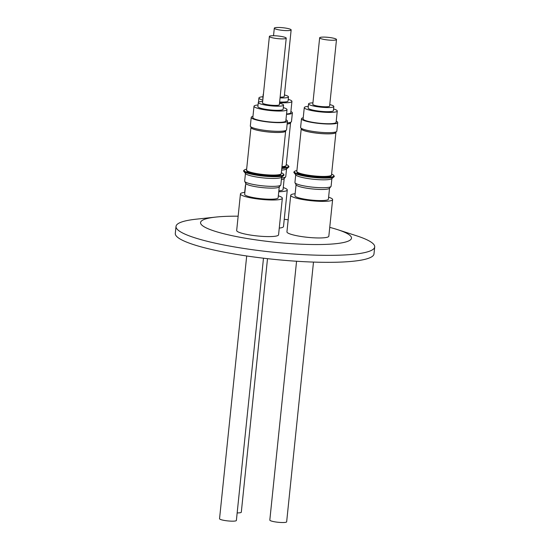 <?xml version="1.0" encoding="UTF-8"?>
<svg xmlns="http://www.w3.org/2000/svg" width="550" height="550" viewBox="0 0 550 550"><rect width="100%" height="100%" fill="white"/><g stroke="black" fill="none" stroke-linecap="round" stroke-linejoin="round"><path stroke-width="0.82" d="M246.696 255.977L219.546 518.719A8.463 1.327 5.9 0 0 224.634 520.479A8.463 1.327 5.9 0 0 233.846 521.139A8.463 1.327 5.9 0 0 236.383 520.458L263.484 258.204M237.167 512.909A8.463 1.327 5.9 0 0 238.769 512.875A8.463 1.327 5.9 0 0 241.306 512.201L267.506 258.665M296.567 261.25L269.816 520.08A8.463 1.327 5.9 0 0 274.904 521.84A8.463 1.327 5.9 0 0 284.116 522.5A8.463 1.327 5.9 0 0 286.653 521.819L313.493 262.089M329.746 227.37A75.873 11.908 -174.1 0 1 337.501 229.618L356.304 235.702A99.88 15.675 -174.1 0 1 374.708 246.95A99.88 15.675 -174.1 0 1 320.451 255.269A99.88 15.675 -174.1 0 1 218.233 243.822A99.88 15.675 -174.1 0 1 176.014 226.421A99.88 15.675 -174.1 0 1 196.329 219.168L215.978 217.064A75.873 11.908 -174.1 0 1 238.15 216.198M374.708 246.95L373.986 253.935A99.88 15.675 -174.1 0 1 319.729 262.254A99.88 15.675 -174.1 0 1 217.511 250.807A99.88 15.675 -174.1 0 1 175.292 233.406L176.014 226.421M337.501 229.618A75.873 11.908 -174.1 0 1 329.546 244.2A75.873 11.908 -174.1 0 1 232.616 235.785A75.873 11.908 -174.1 0 1 215.978 217.064M301.441 128.404L301.4 128.831A17.27 2.709 5.9 0 0 324.94 133.774A17.27 2.709 5.9 0 0 335.748 132.378L335.796 131.952M301.434 128.453A17.435 2.736 5.9 0 0 301.228 128.81A17.435 2.736 5.9 0 0 325.002 133.808A17.435 2.736 5.9 0 0 335.919 132.399A17.435 2.736 5.9 0 0 335.789 132M335.919 132.399L331.519 174.969A17.435 2.736 -174.1 0 1 320.602 176.378A17.435 2.736 -174.1 0 1 296.828 171.387L301.228 128.81M331.313 175.333L331.286 175.601A17.27 2.709 -174.1 0 1 320.471 176.997A17.27 2.709 -174.1 0 1 296.931 172.054L296.959 171.779M331.602 174.144A19.834 3.114 -174.1 0 1 333.623 175.34A19.834 3.114 -174.1 0 1 329.079 177.375A19.834 3.114 -174.1 0 1 305.635 175.801A19.834 3.114 -174.1 0 1 294.69 171.311A19.834 3.114 -174.1 0 1 296.918 170.562M333.623 175.34L334.049 175.842A20.316 3.19 -174.1 0 1 333.967 176.853A20.316 3.19 -174.1 0 1 329.395 177.925A20.316 3.19 -174.1 0 1 308.392 176.798A20.316 3.19 -174.1 0 1 294.051 172.728A20.316 3.19 -174.1 0 1 294.174 171.717L294.69 171.311M333.967 176.853L331.657 178.716A18.184 2.853 -174.1 0 1 327.566 179.678A18.184 2.853 -174.1 0 1 308.763 178.667A18.184 2.853 -174.1 0 1 295.928 175.024L294.051 172.728M331.897 178.516L331.107 186.209A18.184 2.853 -174.1 0 1 330.976 186.498A18.184 2.853 -174.1 0 1 326.748 187.591A18.184 2.853 -174.1 0 1 307.512 186.512A18.184 2.853 -174.1 0 1 295.006 182.779A18.184 2.853 -174.1 0 1 294.938 182.469L295.728 174.783M330.976 186.498L329.429 188.334A16.83 2.64 -174.1 0 1 325.518 189.344A16.83 2.64 -174.1 0 1 307.711 188.347A16.83 2.64 -174.1 0 1 296.141 184.889L295.006 182.779M296.065 184.745L294.931 195.711A16.83 2.64 5.9 0 0 305.724 199.327A16.83 2.64 5.9 0 0 324.369 200.447A16.83 2.64 5.9 0 0 328.405 199.169L329.539 188.203M303.222 117.748A18.212 2.86 5.9 0 0 301.489 118.752L300.596 127.401A18.212 2.86 5.9 0 0 306.391 130.137A18.212 2.86 5.9 0 0 325.827 132.632A18.212 2.86 5.9 0 0 336.827 131.147L337.721 122.499A18.212 2.86 5.9 0 0 336.229 121.158M301.489 118.752A18.212 2.86 5.9 0 0 307.285 121.495A18.212 2.86 5.9 0 0 326.721 123.984A18.212 2.86 5.9 0 0 337.721 122.499M308.316 106.343A16.589 2.606 5.9 0 0 304.274 107.614L303.105 118.924A16.589 2.606 5.9 0 0 308.385 121.412A16.589 2.606 5.9 0 0 326.088 123.688A16.589 2.606 5.9 0 0 336.105 122.334L337.274 111.024A16.589 2.606 5.9 0 0 333.575 108.955M304.274 107.614A16.589 2.606 5.9 0 0 309.554 110.103A16.589 2.606 5.9 0 0 327.257 112.379A16.589 2.606 5.9 0 0 337.274 111.024M329.773 104.583A12.698 1.994 -174.1 0 1 332.929 105.634A12.698 1.994 -174.1 0 1 333.829 106.501A12.698 1.994 -174.1 0 1 323.482 107.394A12.698 1.994 -174.1 0 1 309.464 104.754A12.698 1.994 -174.1 0 1 308.571 103.888A12.698 1.994 -174.1 0 1 312.936 102.843M333.829 106.501L333.403 110.626A12.698 1.994 -174.1 0 1 323.056 111.519A12.698 1.994 -174.1 0 1 309.038 108.879A12.698 1.994 -174.1 0 1 308.144 108.013L308.571 103.888M336.497 39.538L329.622 106.061A8.463 1.327 -174.1 0 1 327.078 106.741A8.463 1.327 -174.1 0 1 317.866 106.081A8.463 1.327 -174.1 0 1 312.778 104.321L319.653 37.799A8.463 1.327 5.9 0 0 324.741 39.559A8.463 1.327 5.9 0 0 333.953 40.219A8.463 1.327 5.9 0 0 336.497 39.538A8.463 1.327 5.9 0 0 331.409 37.778A8.463 1.327 5.9 0 0 322.197 37.125A8.463 1.327 5.9 0 0 319.653 37.799M328.611 197.196A21.058 3.307 -174.1 0 1 332.613 199.609A21.058 3.307 -174.1 0 1 318.532 201.272A21.058 3.307 -174.1 0 1 295.426 197.904A21.058 3.307 -174.1 0 1 290.716 195.278A21.058 3.307 -174.1 0 1 295.13 193.738M332.613 199.609L328.831 236.191A21.058 3.307 -174.1 0 1 314.751 237.861A21.058 3.307 -174.1 0 1 291.644 234.492A21.058 3.307 -174.1 0 1 286.935 231.866L290.716 195.278M286.254 164.519A19.834 3.114 -174.1 0 1 288.276 165.715A19.834 3.114 -174.1 0 1 283.731 167.75A19.834 3.114 -174.1 0 1 281.841 167.867M288.276 165.715L288.709 166.217A20.316 3.19 -174.1 0 1 288.619 167.228A20.316 3.19 -174.1 0 1 284.048 168.3A20.316 3.19 -174.1 0 1 281.786 168.431M288.619 167.228L286.309 169.091A18.184 2.853 -174.1 0 1 282.219 170.053A18.184 2.853 -174.1 0 1 281.614 170.101M286.557 168.898L285.759 176.584A18.184 2.853 -174.1 0 1 285.629 176.873A18.184 2.853 -174.1 0 1 281.545 177.952M285.629 176.873L284.082 178.709A16.83 2.64 -174.1 0 1 281.38 179.589M278.857 190.843A16.83 2.64 5.9 0 0 279.022 190.829A16.83 2.64 5.9 0 0 283.058 189.551L284.192 178.578M287.272 122.897A18.212 2.86 5.9 0 0 291.486 121.522L292.38 112.874A18.212 2.86 5.9 0 0 290.881 111.533M286.522 114.352A18.212 2.86 5.9 0 0 292.38 112.874M286.557 113.988A16.589 2.606 5.9 0 0 290.764 112.709L291.933 101.399A16.589 2.606 5.9 0 0 288.228 99.33M279.565 102.644A16.589 2.606 5.9 0 0 291.933 101.399M263.374 94.621A12.698 1.994 -174.1 0 1 263.223 94.263A12.698 1.994 -174.1 0 1 263.443 93.947M284.426 94.964A12.698 1.994 -174.1 0 1 287.588 96.009A12.698 1.994 -174.1 0 1 288.482 96.876A12.698 1.994 -174.1 0 1 280.053 97.879M262.948 98.746A12.698 1.994 -174.1 0 1 262.797 98.388L263.223 94.263M291.149 29.92A8.463 1.327 5.9 0 0 286.062 28.16A8.463 1.327 5.9 0 0 276.849 27.5A8.463 1.327 5.9 0 0 274.306 28.181A8.463 1.327 5.9 0 0 279.393 29.941A8.463 1.327 5.9 0 0 288.606 30.594A8.463 1.327 5.9 0 0 291.149 29.92L284.274 96.442A8.463 1.327 -174.1 0 1 281.731 97.116A8.463 1.327 -174.1 0 1 280.129 97.151M283.264 187.571A21.058 3.307 -174.1 0 1 287.272 189.984A21.058 3.307 -174.1 0 1 278.761 191.744M287.272 189.984L283.491 226.572A21.058 3.307 -174.1 0 1 279.262 228.092M251.171 127.036L251.13 127.463A17.27 2.709 5.9 0 0 274.67 132.412A17.27 2.709 5.9 0 0 285.478 131.017L285.526 130.591M251.164 127.084A17.435 2.736 5.9 0 0 250.958 127.449A17.435 2.736 5.9 0 0 274.732 132.44A17.435 2.736 5.9 0 0 285.649 131.031A17.435 2.736 5.9 0 0 285.519 130.639M285.649 131.031L281.249 173.608A17.435 2.736 -174.1 0 1 270.332 175.017A17.435 2.736 -174.1 0 1 246.558 170.019L250.958 127.449M281.043 173.965L281.016 174.24A17.27 2.709 -174.1 0 1 270.201 175.636A17.27 2.709 -174.1 0 1 246.661 170.686L246.689 170.417M281.332 172.782A19.834 3.114 -174.1 0 1 283.353 173.972A19.834 3.114 -174.1 0 1 278.809 176.007A19.834 3.114 -174.1 0 1 255.365 174.433A19.834 3.114 -174.1 0 1 244.42 169.95A19.834 3.114 -174.1 0 1 246.647 169.194M283.353 173.972L283.779 174.474A20.316 3.19 -174.1 0 1 283.697 175.484A20.316 3.19 -174.1 0 1 279.125 176.564A20.316 3.19 -174.1 0 1 258.122 175.429A20.316 3.19 -174.1 0 1 243.781 171.359A20.316 3.19 -174.1 0 1 243.904 170.356L244.42 169.95M283.697 175.484L281.387 177.347A18.184 2.853 -174.1 0 1 277.296 178.31A18.184 2.853 -174.1 0 1 258.493 177.306A18.184 2.853 -174.1 0 1 245.657 173.656L243.781 171.359M281.627 177.155L280.837 184.841A18.184 2.853 -174.1 0 1 280.706 185.13A18.184 2.853 -174.1 0 1 276.478 186.223A18.184 2.853 -174.1 0 1 257.242 185.151A18.184 2.853 -174.1 0 1 244.736 181.417A18.184 2.853 -174.1 0 1 244.667 181.108L245.458 173.415M280.706 185.13L279.159 186.966A16.83 2.64 -174.1 0 1 275.248 187.976A16.83 2.64 -174.1 0 1 257.441 186.986A16.83 2.64 -174.1 0 1 245.871 183.528L244.736 181.417M245.795 183.377L244.661 194.349A16.83 2.64 5.9 0 0 255.454 197.959A16.83 2.64 5.9 0 0 274.099 199.086A16.83 2.64 5.9 0 0 278.135 197.808L279.269 186.842M252.952 116.38A18.212 2.86 5.9 0 0 251.219 117.391L250.326 126.039A18.212 2.86 5.9 0 0 256.121 128.776A18.212 2.86 5.9 0 0 275.557 131.271A18.212 2.86 5.9 0 0 286.564 129.779L287.451 121.131A18.212 2.86 5.9 0 0 285.959 119.79M251.219 117.391A18.212 2.86 5.9 0 0 257.015 120.127A18.212 2.86 5.9 0 0 276.451 122.623A18.212 2.86 5.9 0 0 287.451 121.131M258.046 104.981A16.589 2.606 5.9 0 0 254.004 106.246L252.835 117.556A16.589 2.606 5.9 0 0 258.115 120.051A16.589 2.606 5.9 0 0 275.818 122.32A16.589 2.606 5.9 0 0 285.835 120.966L287.004 109.656A16.589 2.606 5.9 0 0 283.305 107.594M254.004 106.246A16.589 2.606 5.9 0 0 259.284 108.742A16.589 2.606 5.9 0 0 276.987 111.011A16.589 2.606 5.9 0 0 287.004 109.656M279.503 103.221A12.698 1.994 -174.1 0 1 282.659 104.266A12.698 1.994 -174.1 0 1 283.559 105.132A12.698 1.994 -174.1 0 1 273.212 106.026A12.698 1.994 -174.1 0 1 259.201 103.386A12.698 1.994 -174.1 0 1 258.301 102.52A12.698 1.994 -174.1 0 1 262.666 101.482M283.559 105.132L283.133 109.257A12.698 1.994 -174.1 0 1 272.786 110.151A12.698 1.994 -174.1 0 1 258.775 107.511A12.698 1.994 -174.1 0 1 257.874 106.645L258.301 102.52M286.227 38.177L279.352 104.699A8.463 1.327 -174.1 0 1 276.808 105.38A8.463 1.327 -174.1 0 1 267.596 104.72A8.463 1.327 -174.1 0 1 262.508 102.96L269.383 36.438A8.463 1.327 5.9 0 0 274.471 38.198A8.463 1.327 5.9 0 0 283.683 38.858A8.463 1.327 5.9 0 0 286.227 38.177A8.463 1.327 5.9 0 0 281.139 36.417A8.463 1.327 5.9 0 0 271.927 35.757A8.463 1.327 5.9 0 0 269.383 36.438M278.341 195.827A21.058 3.307 -174.1 0 1 282.343 198.241A21.058 3.307 -174.1 0 1 268.262 199.904A21.058 3.307 -174.1 0 1 245.156 196.542A21.058 3.307 -174.1 0 1 240.446 193.909A21.058 3.307 -174.1 0 1 244.86 192.369M282.343 198.241L278.561 234.829A21.058 3.307 -174.1 0 1 264.481 236.493A21.058 3.307 -174.1 0 1 241.374 233.124A21.058 3.307 -174.1 0 1 236.672 230.498L240.446 193.909M245.513 186.106A21.058 3.307 -174.1 0 1 245.376 185.653A21.058 3.307 -174.1 0 1 245.603 185.24M288.482 96.876L288.056 101.001A12.698 1.994 -174.1 0 1 279.627 102.004M262.969 96.724A16.589 2.606 5.9 0 0 258.926 97.989A16.589 2.606 5.9 0 0 262.804 100.107M285.966 165.708L285.938 165.976A17.27 2.709 -174.1 0 1 281.903 167.282M287.155 124.025A17.435 2.736 5.9 0 0 290.572 122.774A17.435 2.736 5.9 0 0 290.441 122.375M290.572 122.774L286.172 165.344A17.435 2.736 -174.1 0 1 281.964 166.678M287.162 123.977A17.27 2.709 5.9 0 0 290.407 122.753L290.448 122.334M284.24 219.299A75.873 11.908 -174.1 0 1 288.186 219.78M273.529 35.723L274.306 28.181M245.376 185.653L244.674 192.39M258.486 102.231L258.926 97.989"/></g></svg>
